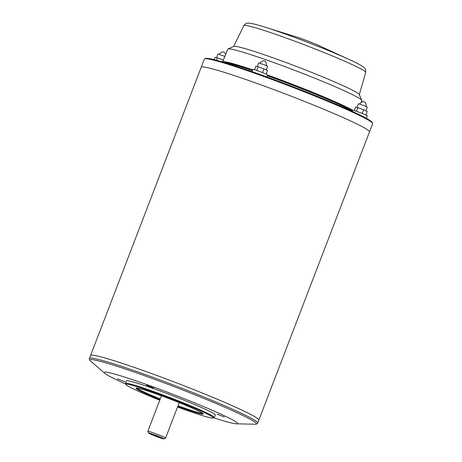 <?xml version="1.0" encoding="UTF-8"?>
<svg xmlns="http://www.w3.org/2000/svg" width="462" height="462" viewBox="0 0 462 462"><rect width="100%" height="100%" fill="white"/><g stroke="black" fill="none" stroke-linecap="round" stroke-linejoin="round"><path stroke-width="0.69" d="M262.63 26.432A61.55 3.598 21 0 1 264.241 26.929L295.923 36.793A16.99 0.993 21 0 1 319.502 45.842L349.647 59.714A61.55 3.598 21 0 1 351.178 60.424M222.597 62A72.049 4.21 21 0 1 222.609 61.977L227.801 49.139A71.801 4.198 21 0 1 228.003 48.96L233.812 46.385A67.29 3.933 21 0 1 297.851 67.002A67.29 3.933 21 0 1 359.24 94.531L361.833 100.335A71.801 4.198 21 0 1 361.862 100.6L361.244 102.31M228.003 48.96A71.801 4.198 21 0 1 296.333 70.957A71.801 4.198 21 0 1 361.833 100.335M222.609 61.977A72.049 4.21 21 0 1 252.778 69.854M267.544 75.006A72.049 4.21 21 0 1 352.725 110.227M223.389 62.237A71.639 4.187 21 0 1 252.616 70.259M267.388 75.41A71.639 4.187 21 0 1 352.512 110.637M224.295 62.509A72.049 4.21 21 0 1 252.483 70.617M267.25 75.768A72.049 4.21 21 0 1 352.385 110.961M201.213 67.261L204.366 59.049A90.13 5.267 21 0 1 204.62 58.813L205.498 58.426A89.449 5.226 21 0 1 290.627 85.834A89.449 5.226 21 0 1 372.228 122.43L372.615 123.302A90.13 5.267 21 0 1 372.649 123.649L369.496 131.861A90.13 5.267 21 0 0 287.237 94.664A90.13 5.267 21 0 0 201.207 67.285L90.564 355.515A90.13 5.267 21 0 1 90.564 355.515A90.13 5.267 21 0 1 176.594 382.894A90.13 5.267 21 0 1 258.847 420.114A90.13 5.267 21 0 1 258.847 420.12A90.13 5.267 21 0 0 258.812 419.779A90.113 5.267 21 0 0 258.801 419.762L258.812 419.779A90.13 5.267 21 0 0 176.588 382.906A90.13 5.267 21 0 0 90.812 355.295A90.13 5.267 21 0 0 90.558 355.526L89.455 358.397A90.13 5.267 21 0 1 175.485 385.782A90.13 5.267 21 0 1 257.738 422.996L258.841 420.125M366.32 118.295L367.25 115.858A7.819 0.456 -159 0 0 360.117 112.63A7.819 0.456 -159 0 0 352.656 110.256L352.24 111.348M266.805 76.923L267.544 75A7.819 0.456 -159 0 0 260.412 71.777A7.819 0.456 -159 0 0 252.951 69.398L252.079 71.662M365.84 115.021L367.221 111.423L363.634 109.742L362.208 113.456M363.634 109.742L357.825 107.571L356.404 111.273M357.825 107.571L355.607 107.086L354.267 110.574M266.135 74.163L267.515 70.571L263.923 68.884L262.497 72.598M263.923 68.884L258.114 66.719L256.693 70.415M258.114 66.719L255.896 66.233L254.556 69.722M223.377 60.083L222.418 61.948M223.169 59.985L217.359 57.819L216.424 60.256M217.359 57.819L215.142 57.334L214.235 59.69M224.867 56.393L217.972 53.996L216.568 57.646M266.204 69.953L267.608 66.303L264.847 64.969L258.72 62.896L257.322 66.545M365.916 110.811L367.313 107.161L364.553 105.821L358.431 103.748L357.028 107.398M204.62 58.813A90.13 5.267 21 0 1 290.396 86.429A90.13 5.267 21 0 1 372.615 123.302M90.823 355.29A90.113 5.267 21 0 1 90.829 355.284A90.113 5.267 21 0 1 176.594 382.894A90.113 5.267 21 0 1 258.801 419.762M125.583 383.934A71.367 4.17 21 0 1 104.816 373.331A71.367 4.17 21 0 1 172.309 394.051A71.367 4.17 21 0 1 236.336 423.816A71.367 4.17 21 0 1 213.802 417.798M217.088 414.143L224.313 416.995L217.088 414.143M146.46 385.204L153.69 388.057L146.46 385.204M117.591 378.904L124.821 381.751L117.591 378.904M125.421 383.431L126.397 380.896A47.58 2.778 21 0 1 171.812 395.351A47.58 2.778 21 0 1 215.234 414.997L214.264 417.533A47.58 2.778 -159 0 0 186.654 404.152A47.58 2.778 -159 0 0 125.421 383.431A47.58 2.778 -159 0 0 125.439 383.61L125.831 384.488A46.899 2.743 -159 0 0 159.754 400.207M177.523 407.034A46.899 2.743 -159 0 0 213.253 418.041L214.125 417.654A47.58 2.778 -159 0 0 214.264 417.533M213.253 418.041A46.899 2.743 -159 0 0 186.169 404.735A46.899 2.743 -159 0 0 125.831 384.488M177.755 406.421A36.024 2.108 -159 0 0 203.216 413.888A36.024 2.108 -159 0 0 182.328 403.892A36.024 2.108 -159 0 0 136.071 388.115A36.024 2.108 -159 0 0 159.991 399.601M136.948 388.086A35.343 2.067 -159 0 0 157.357 397.753A35.343 2.067 -159 0 0 160.245 398.931M178.014 405.752A35.343 2.067 -159 0 0 202.581 413.282M148.614 433.061L147.834 431.317A9.517 0.554 21 0 1 147.828 431.277A9.517 0.554 21 0 1 156.913 434.17A9.517 0.554 21 0 1 165.598 438.097A9.517 0.554 21 0 1 165.569 438.126L163.819 438.9A8.154 0.479 21 0 1 153.344 435.325A8.154 0.479 21 0 1 148.614 433.061A8.154 0.479 21 0 1 156.399 435.51A8.154 0.479 21 0 1 163.819 438.9M154.279 435.533A5.504 0.323 21 0 1 151.091 433.974A5.504 0.323 21 0 1 156.341 435.654A5.504 0.323 21 0 1 161.365 437.918A5.504 0.323 21 0 1 154.279 435.533M365.685 72.39A65.258 3.811 21 0 0 306.121 45.467A65.258 3.811 21 0 0 243.838 25.618C246.8 22.17 246.523 23.654 248.03 23.1L249.278 23.14C252.2 23.447 257.19 24.711 264.241 26.929A61.55 3.598 21 0 1 349.647 59.714C356.369 62.786 360.92 65.182 363.299 66.909L364.258 67.718C365.003 69.133 365.794 67.845 365.685 72.39L359.303 94.67M104.816 373.331L90.621 361.111A89.235 5.215 21 0 1 175.011 387.017A89.235 5.215 21 0 1 255.064 424.232C256.832 424.064 257.721 423.654 257.738 422.996M243.838 25.618L233.68 46.448M225.699 54.337L223.851 51.952L221.951 52.015L219.831 53.436L219.311 54.302M366.112 106.491L366.302 105.515L365.69 103.038L364.31 101.709L362.416 101.773L360.291 103.193L359.777 104.06M266.401 65.633L266.597 64.663L265.979 62.185L264.605 60.851L262.705 60.915L260.585 62.335L260.066 63.202M258.847 420.114L369.49 131.884M90.621 361.111C89.414 359.8 89.027 358.899 89.455 358.397M236.336 423.816L255.064 424.232M165.598 438.097L179.21 402.627M147.828 431.277L161.446 395.807"/></g></svg>
